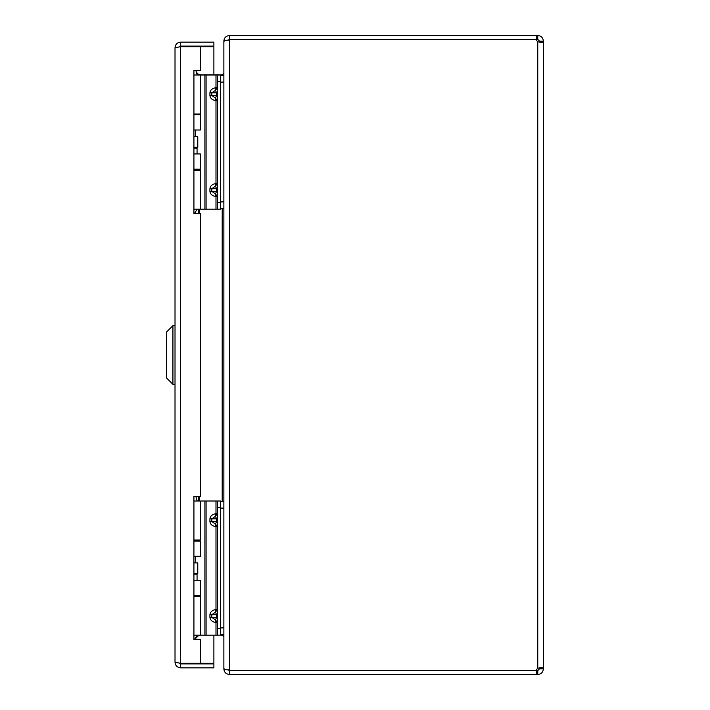 <?xml version="1.0" encoding="UTF-8"?>
<svg xmlns="http://www.w3.org/2000/svg" width="710" height="710" viewBox="0 0 710 710"><rect width="100%" height="100%" fill="white"/><g stroke="black" fill="none" stroke-linecap="round" stroke-linejoin="round"><path stroke-width="1.06" d="M175.015 47.756C175.343 44.366 177.207 42.493 180.615 42.156L180.615 46.097L179.222 46.86L180.615 46.682L175.015 47.756L175.015 662.235L180.615 663.317L179.222 663.14L180.615 663.903L180.615 667.844C177.225 667.515 175.352 665.652 175.015 662.235M193.919 639.515L200.575 639.515L200.575 663.317L180.615 663.317L180.615 46.682L200.575 46.682L200.575 70.485L193.919 70.485L193.919 213.568L200.575 213.568L200.575 496.432L193.919 496.432L193.919 639.515M180.615 46.097L213.887 46.097L213.887 42.156L180.615 42.156M180.615 667.844L213.887 667.844L213.887 663.903L180.615 663.903M200.575 46.682L213.887 46.682L213.887 74.825M213.887 635.202L213.887 663.317L200.575 663.317M172.921 325.65L166.628 331.943L166.628 378.057L172.921 384.35L172.921 325.65L175.015 325.65M172.921 384.35L175.015 384.35M539.431 41.739L539.431 41.109L543.372 41.109L543.372 41.739L541.721 42.538L537.763 41.739L537.763 668.261L541.73 667.462L543.372 668.261L543.372 41.739L539.431 41.846M543.372 668.891L539.431 668.891L539.36 667.764L539.431 668.261L543.372 668.261L543.372 668.891C543.026 672.29 541.162 674.163 537.763 674.5L536.582 674.5L536.582 670.559L537.763 670.559L537.763 674.5M539.431 668.891L537.763 670.559M537.763 39.44L536.582 39.44L536.582 35.5L537.763 35.5L537.763 39.44L539.431 41.109M536.582 674.5L229.472 674.5L229.472 670.559L536.582 670.559M536.582 39.44L229.472 39.44L229.472 35.5L536.582 35.5M537.763 35.5C541.162 35.846 543.026 37.71 543.372 41.109M537.763 668.261A3.728 3.728 0 0 0 536.458 670.24L229.472 670.24L229.472 39.76L536.458 39.76A3.728 3.728 0 0 0 537.763 41.739M229.472 670.559L228.167 669.929M229.472 669.974C226.011 669.858 224.147 669.299 223.872 668.305L223.872 41.695C224.156 40.701 226.02 40.142 229.472 40.026L228.167 40.071L229.472 39.44M224.236 41.109L223.872 41.109C224.147 37.754 226.011 35.89 229.472 35.5M229.472 674.5C226.02 674.118 224.156 672.255 223.872 668.891L224.236 668.891M220.57 635.202L220.57 628.545L217.429 628.545L217.429 635.202L222.203 635.175L223.872 636.834L223.872 668.891M223.872 41.109L223.872 73.165L222.203 74.825L199.625 74.825L198.445 74.337L197.77 75.011M223.872 636.249L223.792 634.562M223.792 75.438L223.872 73.751M197.983 635.202L198.445 635.663L199.625 635.175M194.593 639.515L198.445 635.663M198.445 74.337L196.288 72.18M220.57 75.438L223.872 75.438M223.872 208.562L220.57 208.562M220.57 501.438L223.872 501.438M223.872 634.562L220.57 634.562M196.537 147.298L197.06 148.204L193.919 148.204M193.919 213.169L194.771 213.169L197.06 209.201M195.853 70.485L197.06 74.488L195.853 70.485M189.339 46.567L195.197 46.434L189.339 46.682M220.57 81.668L220.57 75.011L217.429 75.011L217.429 81.668L220.57 81.668L220.57 202.545L217.429 202.545L217.429 81.668M220.57 209.201L217.429 209.201L220.57 209.201L220.57 202.545M217.429 75.011L193.919 75.011M217.429 202.545L217.429 209.201L193.919 209.201M193.919 113.99L200.389 113.99L200.389 75.011M200.389 209.201L200.389 170.222L193.919 170.222M217.429 196.59L215.441 193.848L216.648 191.363L216.648 188.7L215.441 186.215L217.429 183.482L215.991 183.482L215.441 186.215L211.811 188.7L211.811 191.363L215.441 193.848L215.991 196.59L217.429 196.59M215.991 75.011L215.991 87.632L217.429 87.632L215.441 90.365L211.811 92.85L216.648 92.85L215.441 90.365L215.991 87.632C212.219 88.359 210.204 90.099 209.929 92.85L209.929 95.513C210.204 98.273 212.219 100.012 215.991 100.74L217.429 100.74L215.441 97.998L216.648 95.513L211.811 95.513L215.441 97.998L215.991 100.74L215.991 183.482C212.219 184.209 210.204 185.949 209.929 188.7L209.929 191.363C210.204 194.123 212.219 195.862 215.991 196.59L215.991 209.201M196.688 573.565L197.06 574.204L193.919 574.204M193.919 639.169L194.771 639.169L197.06 635.202M195.845 496.432L197.06 500.488L195.845 496.432M220.57 507.668L220.57 501.011L217.429 501.011L217.429 507.668L220.57 507.668L220.57 628.545M217.429 501.011L193.919 501.011M217.429 628.545L217.429 507.668M217.429 635.202L193.919 635.202M193.919 539.99L200.389 539.99L200.389 501.011M200.389 635.202L200.389 596.222L193.919 596.222M217.429 622.59L215.441 619.848L216.648 617.363L216.648 614.7L215.441 612.215L217.429 609.482L215.991 609.482L215.441 612.215L211.811 614.7L211.811 617.363L215.441 619.848L215.991 622.59L217.429 622.59M215.991 501.011L215.991 513.632L217.429 513.632L215.441 516.365L211.811 518.85L216.648 518.85L215.441 516.365L215.991 513.632C212.219 514.359 210.204 516.099 209.929 518.85L209.929 521.513C210.204 524.273 212.219 526.012 215.991 526.74L217.429 526.74L215.441 523.998L216.648 521.513L211.811 521.513L215.441 523.998L215.991 526.74L215.991 609.482C212.219 610.209 210.204 611.949 209.929 614.7L209.929 617.363C210.204 620.123 212.219 621.862 215.991 622.59L215.991 635.202M193.919 595.424L200.389 595.424L200.389 580.221L193.919 580.221M193.919 541.055L200.389 541.055L200.389 556.258L193.919 556.258M193.919 573.565L197.779 573.565L197.779 562.915L193.919 562.915M197.62 573.565L197.62 562.915M193.919 169.157L200.389 169.157L200.389 153.955L193.919 153.955M193.919 114.789L200.389 114.789L200.389 129.992L193.919 129.992M193.919 147.298L197.779 147.298L197.779 136.648L193.919 136.648M197.62 147.298L197.62 136.648M222.203 634.562L222.203 635.175M222.203 74.825L222.203 75.438M222.203 501.438L222.203 208.562M199.625 209.201L199.625 213.568M199.625 496.432L199.625 501.011M198.445 501.011L198.445 496.432M198.445 213.568L198.445 209.201M223.872 201.906L220.57 201.906M223.872 82.094L220.57 82.094M223.872 627.906L220.57 627.906M223.872 508.094L220.57 508.094M204.906 75.011L204.906 209.201M206.095 209.201L206.095 75.011M209.929 188.7L217.429 188.7M217.429 191.363L209.929 191.363M217.429 92.85L216.648 92.85L216.648 95.513L217.429 95.513M209.929 95.513L211.811 95.513L211.811 92.85L209.929 92.85M204.906 501.011L204.906 635.202M206.095 635.202L206.095 501.011M209.929 614.7L217.429 614.7M217.429 617.363L209.929 617.363M217.429 518.85L216.648 518.85L216.648 521.513L217.429 521.513M209.929 521.513L211.811 521.513L211.811 518.85L209.929 518.85M197.06 148.204L197.06 153.955M197.06 169.157L197.06 170.222M195.596 129.992L195.596 136.648M197.06 74.488L197.06 75.011M197.06 113.99L197.06 114.789M189.339 46.434L192.268 46.283M197.06 574.204L197.06 580.221M197.06 595.424L197.06 596.222M195.596 556.258L195.596 562.915M197.06 500.488L197.06 501.011M197.06 539.99L197.06 541.055"/></g></svg>
